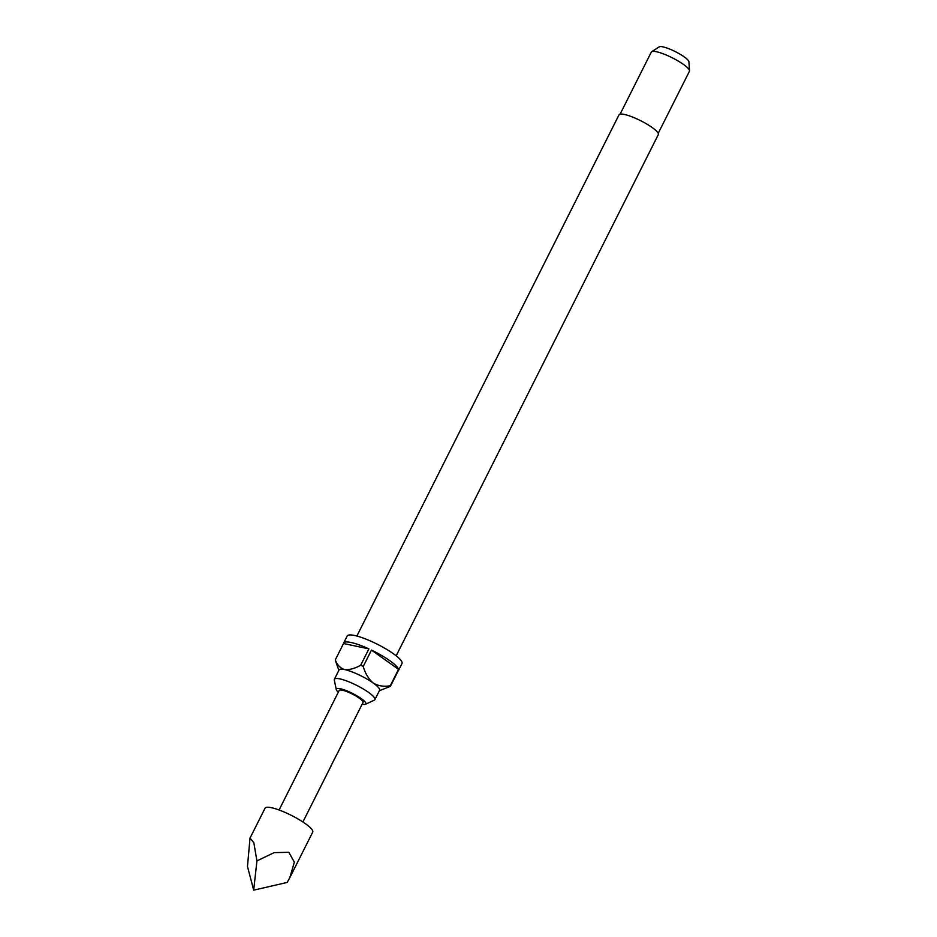 <?xml version="1.0" encoding="UTF-8"?>
<svg xmlns="http://www.w3.org/2000/svg" width="937" height="937" viewBox="0 0 937 937"><rect width="100%" height="100%" fill="white"/><g stroke="black" fill="none" stroke-linecap="round" stroke-linejoin="round"><path stroke-width="1.41" d="M337.531 753.067A13.329 2.682 -153.3 0 0 337.636 752.926L363.029 702.434A13.329 2.682 -153.3 0 0 356.072 696.097A13.329 2.682 -153.3 0 0 342.38 690.229A13.329 2.682 -153.3 0 0 339.194 690.452L279.074 809.99M337.636 752.926A13.329 2.682 -153.3 0 0 337.683 752.762L331.042 765.775M289.861 877.582L312.724 832.115A26.669 5.364 -153.3 0 0 298.821 819.442A26.669 5.364 -153.3 0 0 271.437 807.706A26.669 5.364 -153.3 0 0 265.077 808.151L250.027 838.076L253.833 842.714L256.925 860.904L274.119 852.635L288.83 852.295L294.347 862.157L289.861 877.582L287.167 882.443L253.693 890.15L256.925 860.904M362.139 704.202A16.538 3.326 -153.3 0 0 365.477 704.261A16.538 3.326 -153.3 0 0 358.309 696.648A16.538 3.326 -153.3 0 0 340.283 688.73A16.538 3.326 -153.3 0 0 336.278 689.573A16.538 3.326 -153.3 0 0 338.316 692.22M365.477 704.261L374.308 700.15A22.664 4.568 -153.3 0 0 374.882 699.634A22.664 4.568 -153.3 0 0 363.064 688.847A22.664 4.568 -153.3 0 0 339.791 678.88A22.664 4.568 -153.3 0 0 334.38 679.266A22.664 4.568 -153.3 0 0 334.31 680.028L336.278 689.573M396.175 655.818L658.336 134.565A21.996 4.427 -153.3 0 0 646.87 124.094A21.996 4.427 -153.3 0 0 624.276 114.419A21.996 4.427 -153.3 0 0 619.029 114.794L356.868 636.047M658.231 133.3L689.433 71.247A21.34 4.298 -153.3 0 0 689.527 70.732A21.34 4.298 -153.3 0 0 677.264 60.495A21.34 4.298 -153.3 0 0 656.404 51.722A21.34 4.298 -153.3 0 0 651.683 51.687A21.34 4.298 -153.3 0 0 651.309 52.074L620.107 114.127M689.527 70.732L688.906 61.76A16.714 3.361 -153.3 0 0 679.29 53.749A16.714 3.361 -153.3 0 0 662.951 46.873A16.714 3.361 -153.3 0 0 659.25 46.85L651.683 51.687M334.38 679.266L339.077 669.932A22.664 4.568 26.7 0 1 344.488 669.545A22.664 4.568 26.7 0 1 373.254 683.061A22.664 4.568 26.7 0 1 379.579 690.3L374.882 699.634M398.12 670.974A30.663 6.172 -153.3 0 0 398.459 670.552L401.985 663.548A30.663 6.172 -153.3 0 0 385.997 648.966A30.663 6.172 -153.3 0 0 354.502 635.473A30.663 6.172 -153.3 0 0 347.194 635.989L343.668 642.993A30.663 6.172 -153.3 0 0 343.528 643.52L335.317 659.859A30.663 6.172 26.7 0 0 335.399 660.538L338.866 670.353M398.459 670.552A30.663 6.172 -153.3 0 0 398.6 670.025L390.389 686.364A30.663 6.172 26.7 0 0 390.307 685.685L398.518 669.346A30.663 6.172 -153.3 0 0 371.462 650.091L363.251 666.43A30.663 6.172 26.7 0 0 360.698 665.223L368.909 648.896A30.663 6.172 -153.3 0 0 350.977 642.477A30.663 6.172 -153.3 0 0 343.668 642.993M360.698 665.223C354.877 668.538 349.478 669.967 344.488 669.545C340.084 668.011 337.027 664.778 335.317 659.859M368.909 648.896L343.528 643.52M379.368 690.721L390.389 686.364M398.518 669.346L371.462 650.091M390.307 685.685C384.24 686.938 378.56 686.06 373.254 683.061C368.546 678.962 365.207 673.422 363.251 666.43M253.693 890.15L247.473 866.467L250.027 838.076M331.604 764.897L302.909 821.972"/></g></svg>
